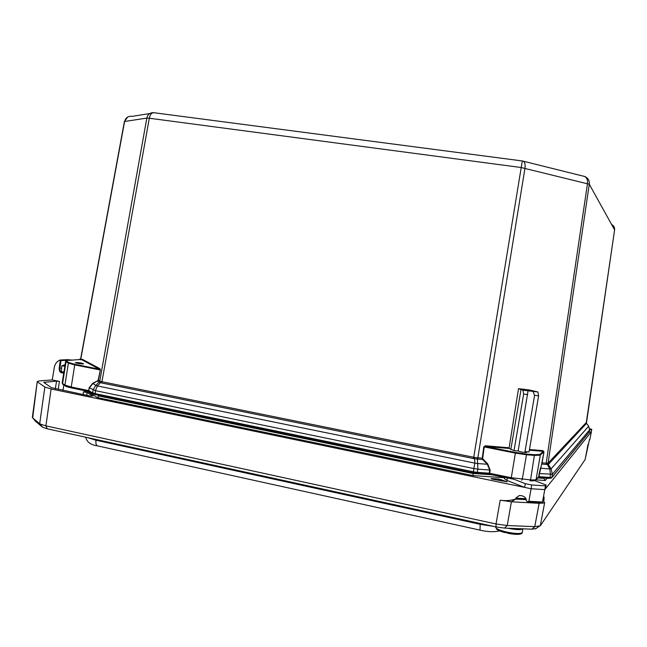 <?xml version="1.0" encoding="UTF-8"?>
<svg xmlns="http://www.w3.org/2000/svg" width="647" height="647" viewBox="0 0 647 647"><rect width="100%" height="100%" fill="white"/><g stroke="black" fill="none" stroke-linecap="round" stroke-linejoin="round"><path stroke-width="0.97" d="M551.155 478.198L551.842 477.615L549.4 478.359L538.239 477.583L549.4 478.359L550.047 477.446L538.878 476.661L538.037 477.591M588.794 432.568L551.842 477.615L550.047 477.446L550.5 474.364L549.78 468.946L540.746 468.266L541.693 463.664L538.878 476.661L538.158 477.462M586.287 422.531L548.09 463.115L546.61 463.139L549.78 468.946L551.115 468.849L552.401 474.219L539.202 473.572L538.652 476.71L536.161 479.419C535.619 479.928 533.751 480.082 530.564 479.88L511.195 477.712L489.714 473.281L489.698 474.316L514.163 479.314L488.647 474.138L473.337 472.844L476.734 473.313L477.357 472.359L473.337 471.776L473.281 472.828L95.117 394.581L473.281 472.828M532.934 391.386L528.057 390.812L518.134 451.008C521.563 452.148 524.45 452.625 526.787 452.447L525 451.582L534.576 395.349L532.934 391.386L537.94 391.977L528.939 389.89L518.522 388.653L509.035 448.444L485.573 446.454L484.239 446.875L482.702 458.205L482.258 458.157L482.654 459.516L483.066 459.119L487.717 463.867L490.151 470.054L489.714 473.281L488.647 474.138L489.65 474.3M473.515 458.65L522.299 160.957L154.439 112.788C151.98 112.319 150.274 114.131 149.32 118.231L101.708 382.975L474.591 458.78L474.623 457.445L101.522 381.633L97.406 385.927L95.424 390.659L473.855 468.565L473.337 471.776L94.907 393.562L92.529 392.85L88.914 390.626L89.715 391.807M487.717 463.867L487.312 464.263L477.664 463.543L477.874 469.156L473.855 468.565L474.849 463.131L474.591 458.78L477.381 459.071L477.664 463.543L474.849 463.131L97.406 385.927L95.74 385.442L92.739 383.259L97.616 380.808L92.78 383.703L89.456 387.771L88.647 390.578L88.865 391.556L89.577 391.726M546.61 463.139L546.319 464.441L541.943 464.101L542.089 462.823L541.693 463.664M611.593 224.452C613.809 225.617 614.812 227.42 614.601 229.871L586.425 423.251M547.977 463.123L548.405 464.392L586.505 423.381L588.689 426.203L589.611 429.843L589.304 431.953L551.948 477.292L552.401 474.219L589.611 429.843L588.681 426.171M546.319 464.441L548.252 464.425L551.115 468.849L588.689 426.203L586.505 423.364M541.879 462.823L543.99 451.913L542.089 462.823L546.197 463.147L587.492 183.554C587.84 179.098 586.368 176.615 583.076 176.097L522.299 160.957C524.571 161.216 525.461 163.634 524.968 168.212L477.834 457.809L474.623 457.445M101.522 381.633L99.775 381.018L99.12 382.086L97.657 381.245L98.401 380.234L97.616 380.808M511.114 478.731L515.376 453.11L483.794 446.826L482.258 458.157L477.834 457.809L477.939 459.152L477.381 459.071L477.421 457.744M99.929 381.067L99.323 382.159L101.708 382.975M98.142 380.145L100.325 370.052L98.401 380.234L99.775 381.018L146.837 118.086C147.783 114.398 150.031 112.586 153.565 112.643M149.797 113.532L132.392 116.331C128.316 115.862 125.72 117.568 124.612 121.426L80.649 359.821M93.435 394.055L95.117 394.581L95.424 390.659L89.197 387.682L88.647 390.578L71.243 386.987L71.469 387.957L89.1 391.427L92.715 393.659L93.055 389.947L95.74 385.442L99.12 382.086M584.621 176.445C588.034 177.885 589.587 180.481 589.288 184.233L548.09 463.115L548.405 464.392M83.059 363.921L83.617 363.776C80.915 362.821 78.158 362.441 75.335 362.635C76.856 363.347 79.427 363.768 83.059 363.921M527.734 394.557L523.649 394.08L522.994 390.206L528.057 390.812M509.035 448.444L514.025 450.66L523.649 394.08M514.025 450.66L518.134 451.008M525 451.582L529.052 451.921L538.611 395.818L534.576 395.349M518.522 388.653L522.994 390.206M537.94 391.977L538.611 395.818M510.823 449.528L520.989 389.664M521.644 480.236L522.283 479.314L526.472 454.752L515.376 453.11L515.562 452.455L485.573 446.454L485.323 445.759L508.946 447.773M490.151 470.054L477.874 469.156L477.357 472.359L489.269 473.192L489.706 470.005L487.312 464.263L482.654 459.516L477.939 459.152M529.464 449.511L542.914 450.66L543.181 451.339L529.351 450.166M538.539 477.041L536.048 479.759L540.302 455.164L543.779 451.905L543.181 451.339L539.816 454.461L540.302 455.164L534.737 455.431L526.472 454.752L526.205 454.032L534.471 454.712L539.816 454.461M100.099 368.758L99.484 369.227L81.829 359.772L82.412 359.328L100.099 368.758L100.325 370.052M62.177 383.073L62.751 384.31L65.088 385.814L64.918 385.07L71.243 386.987L74.728 364.892L100.067 369.963L99.484 369.227L75.092 364.342L74.728 364.892L68.38 363.104L65.606 361.325L62.177 383.073L63.366 384.706M613.679 228.205L611.763 224.76M65.072 364.714L61.691 365.911L61.433 371.799L63.932 371.944M61.691 365.911L64.854 366.097M58.181 389.405L59.443 381.406L52.245 379.926L54.324 367.334C55.052 363.703 56.976 361.269 60.106 360.015L60.972 360.573L67.385 360.282L67.07 359.7L60.349 360.007L59.168 368.127L59.888 368.216L60.972 360.573M61.594 368.119L59.888 368.216C59.767 371.313 61.085 372.729 63.851 372.454M52.245 379.926L39.33 380.921L37.251 381.568L32.35 417.388L35.431 421.27L42.5 427.157L47.191 428.791L495.99 526.917L504.425 528.089L531.907 529.173L536.104 528.526M59.443 381.406L56.548 381.123L55.335 388.815M86.69 395.325L87.135 392.503L92.78 396.069L89.456 395.899L51.348 387.658L43.761 382.385L56.548 381.123M87.135 392.503L83.487 391.896L83.067 394.573M87.03 391.265L83.487 391.896M63.899 385.046L64.757 385.604M589.652 428.735L591.795 429.365L591.099 432.083L591.512 429.713L589.652 429.527M545.518 488.728L544.806 489.609L545.445 485.873L546.149 485.015L545.518 488.728L591.099 432.083L589.231 432.18L589.619 429.826M546.149 485.015L532.934 479.969M585.114 459.564L540.285 525.817L534.745 526.65L507.232 525.526L496.031 523.973L45.897 425.863L51.105 388.976L531.09 488.744L531.729 484.983L545.445 485.873M528.874 501.279L531.09 488.744L544.806 489.609L542.461 502.032L528.874 501.279L527.928 501.684L526.973 501.482L526.262 500.341C526.286 498.125 524.782 496.589 521.757 495.731L519.298 495.513L515.772 498.133L526.003 498.708M507.305 477.947L506.892 480.389L524.636 487.409L525.275 483.649L531.729 484.983M511.13 478.133L525.275 483.649M47.191 428.791L45.897 425.863L40.001 423.947L32.673 417.905L37.251 381.568M37.591 382.005L44.853 387.043L39.693 423.72L42.5 427.157M51.105 388.976L44.853 387.043M506.892 480.389L504.337 478.634M492.561 479.184L491.057 478.626L491.793 478.537L498.586 478.99L507.127 481.789L492.561 479.184M537.139 481.578L539.638 482.525M540.285 525.817L544.661 502.654L544.119 502.67L543.82 500.673L542.962 500.624M526.278 499.686L515.619 499.088C510.548 500.632 505.404 501.004 500.196 500.204L511.397 501.789L539.153 503.309L544.37 502.881M543.82 500.673L542.979 500.568M526.27 499.621L515.619 499.088M515.643 499.023L515.772 498.133M589.482 439.434L585.098 459.685M591.39 431.727L589.765 439.766M543.173 499.686L543.998 499.735L544.062 497.033L542.461 502.032M543.998 499.735L543.836 500.608M493.734 526.423L480.058 524.288L96.007 440.235L87.394 437.574M537.714 477.939L543.884 478.368L545.227 480.503L547.184 478.206M97.438 395.058L99.007 396.021L473.006 473.475L473.119 475.61L504.482 477.737M99.792 395.543L472.528 473.046L488.986 474.186M99.007 396.021L97.333 397.598L473.119 475.61M505.938 532.667L509.011 533.5C514.632 534.487 518.49 534.648 520.584 533.993M534.471 454.712L530.564 479.88L529.925 480.794C533.476 481.012 535.522 480.664 536.048 479.759L535.449 480.292M95.117 394.581L93.297 394.031M88.865 391.556L71.469 387.957C62.816 385.749 67.175 386.623 65.088 385.814L65.679 386.21M65.816 386.235L71.477 387.965M68.994 362.627L68.38 363.104L64.918 385.07L62.581 383.574L66.018 361.762L66.633 361.293L68.994 362.627L75.092 364.342M89.197 387.682L92.739 383.259M483.066 459.119L482.702 458.205M539.202 473.572L540.488 467.83M586.279 422.604L586.497 423.486M586.279 422.75L614.601 229.887L589.288 184.233L520.989 167.492L149.32 118.231L146.837 118.086L124.41 121.515L80.463 359.837M483.794 446.826L485.323 445.759M542.914 450.66L543.99 451.913M67.862 360.419L82.412 359.328M515.562 452.455L526.205 454.032M68.072 360.411C66.285 360.508 65.808 360.8 66.633 361.293M100.406 395.924L100.956 396.126M79.832 359.077L80.64 358.867M73.184 360.169L67.239 359.643M67.377 360.055L71.833 360.233M59.168 368.127C59.055 371.71 60.592 373.311 63.77 372.947M44.829 382.053L44.659 383.105M542.865 501.118L543.65 500.6M515.829 499.039L511.397 501.789L507.232 525.526L504.425 528.089M500.196 500.204L496.031 523.973L495.99 526.917M531.907 529.173L534.745 526.65L539.153 503.309L540.698 502.396M528.3 501.708L542.421 502.484L528.284 501.708M491.793 478.537L491.72 478.974M498.586 478.99L498.344 480.389M501.19 479.556L500.956 480.931M506.366 481.408L506.294 481.869M96.112 439.483L96.007 440.235C95.651 443.09 96.055 444.95 97.212 445.815L98.142 446.026M480.017 530.128L480.203 523.472M535.975 479.872L545.227 480.503M473.006 473.475L491.971 474.777M86.949 391.152L97.333 397.598M496.71 529.254C497.955 530.378 500.721 531.494 505.008 532.618L504.992 532.602C497.325 530.346 497.494 529.739 496.791 529.327L495.715 527.216M522.873 528.817L522.258 532.424C521.005 533.953 515.934 533.856 507.054 532.125L504.951 531.632C498.991 530.03 495.909 528.575 495.707 527.256L495.772 526.868M507.636 528.211L507.717 528.227C515.958 529.853 520.989 530.047 522.816 528.809M488.647 474.138L476.734 473.313M124.41 121.515L127.637 117.075M67.28 360.476L65.606 361.325M614.601 229.887C614.779 227.38 613.777 225.577 611.609 224.477M60.341 360.007L67.078 359.7M62.977 390.4L63.827 384.997M544.119 502.679L542.784 503.269M521.272 495.634L519.298 495.513M504.547 477.373L504.328 478.667M42.734 427.327L40.001 423.947M539.234 526.383L535.304 528.955M85.76 437.218C86.706 441.909 90.523 444.772 97.212 445.815L479.734 530.063C487.304 531.931 493.92 532.19 499.565 530.847M588.034 444.36L585.123 459.621M522.25 532.465C522.307 534.454 517.891 534.794 509.003 533.492"/></g></svg>
